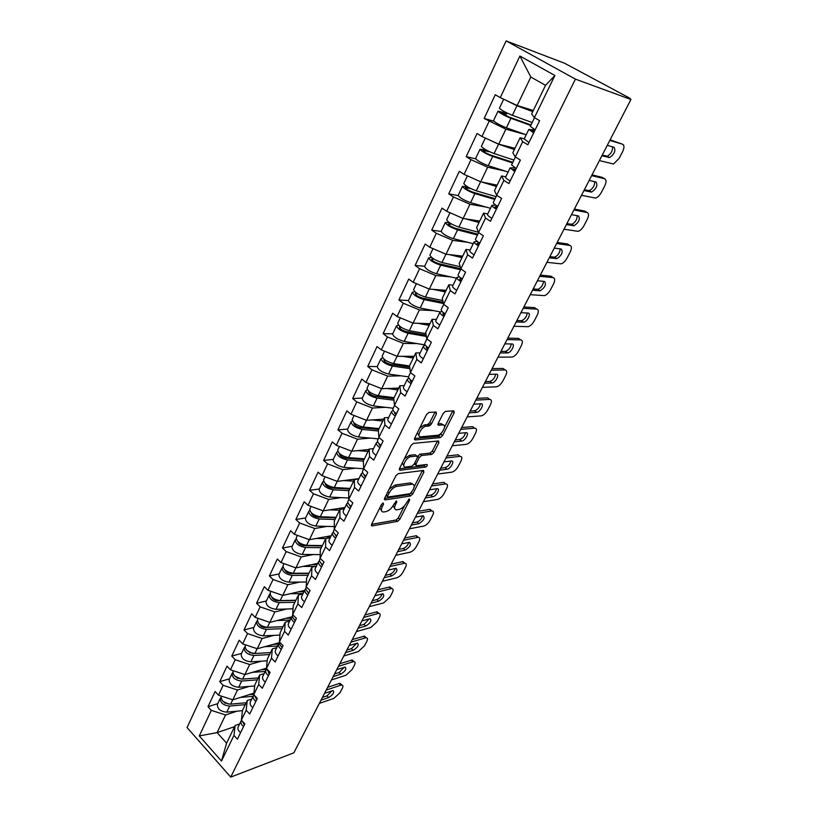 <?xml version="1.0" encoding="UTF-8"?>
<svg xmlns="http://www.w3.org/2000/svg" width="818" height="818" viewBox="0 0 818 818"><rect width="100%" height="100%" fill="white"/><g stroke="black" fill="none" stroke-linecap="round" stroke-linejoin="round"><path stroke-width="1.23" d="M383.172 503.019L381.505 504.491L371.587 524.318L372.016 525.923L397.528 521.363L399.818 519.318L409.654 500.054L409.348 498.919L406.454 502.865C404.389 506.454 401.924 508.643 399.072 509.44L396.761 509.808C394.419 509.757 393.99 508.029 395.493 504.624L396.771 502.088L396.485 500.933L393.519 504.941C391.433 508.571 388.928 510.79 385.994 511.608L383.611 511.996C381.198 511.945 380.738 510.197 382.231 506.751L383.53 504.174L383.172 503.019M436.464 413.877L436.066 411.975L428.929 412.425L426.495 414.532L414.706 438.09L415.155 439.941L440.227 437.61L442.558 435.565L454.225 412.712L453.878 410.841L445.473 411.382L443.203 413.438L438.162 423.387L438.55 425.237L442.691 424.91C447.385 424.307 442.18 434.828 437.589 435.278L420.922 436.781C416.035 437.487 421.188 426.751 425.994 426.239L429.102 425.984L431.413 423.898L436.464 413.877L435.012 412.037M630.934 99.489L293.846 752.826L230.727 777.1L575.412 79.121L630.934 99.489L627.938 97.853L630.351 98.661L628.664 97.598L564.676 63.293L506.127 40.9L575.412 79.121M398.284 473.632L395.881 475.739L384.634 498.223L385.084 499.9L410.462 496.005L412.763 493.96L423.908 472.109L423.499 470.422L398.284 473.632M399.501 468.509L411.004 445.493L413.427 443.387L438.52 440.963L438.898 442.743L433.99 452.354L431.7 454.399L421.607 455.514L419.276 457.579L416.035 463.99L416.464 465.728L426.924 464.45C427.702 465.176 427.252 466.055 425.585 467.088L399.971 470.258L399.501 468.509M506.127 40.9L187.066 727.56L230.727 777.1M493.868 121.197L484.133 118.467L505.872 129.172L525.882 134.673M484.133 118.467L495.279 94.714L500.268 97.639L519.89 56.033L554.901 75.491L534.42 117.608L539.635 120.665L527.845 144.786L522.702 141.688L515.289 156.944L520.381 160.062L508.908 183.549L503.888 180.389L496.659 195.236L501.639 198.426L490.463 221.289L485.555 218.069L478.52 232.537L483.377 235.788L472.497 258.069L467.702 254.787L460.841 268.877L465.595 272.189L454.982 293.897L450.299 290.564L443.622 304.306L448.254 307.66L437.916 328.826L433.336 325.441L426.822 338.836L431.362 342.241L421.28 362.885L416.802 359.45L410.442 372.517L414.879 375.963L405.043 396.096L400.667 392.62L394.46 405.38L398.806 408.867L389.204 428.509L384.92 424.992L378.867 437.446L383.121 440.974L373.744 460.145L369.552 456.587L363.642 468.745L367.803 472.313L358.652 491.035L354.552 487.446L348.775 499.307L352.855 502.906L343.918 521.189L339.899 517.569L334.255 529.154L338.253 532.794L329.521 550.647L325.584 546.997L320.073 558.326L323.989 561.986L315.462 579.441L311.597 575.76L306.208 586.823L310.042 590.514L301.709 607.57L297.926 603.868L292.66 614.686L296.423 618.398L288.273 635.075L284.562 631.343L279.408 641.925L283.1 645.658L275.134 661.966L271.484 658.224L266.453 668.572L270.073 672.324L262.281 688.275L258.703 684.502L253.784 694.625L257.322 698.408L249.705 714.012L246.198 710.218L241.382 720.126L244.858 723.92L237.394 739.196L233.958 735.392L221.484 761.037L199.275 735.924L211.32 710.382L225.553 714.942L237.118 711.169M217.813 703.623L207.997 706.711L211.32 710.382M207.997 706.711L215.124 691.517L218.488 695.188L223.13 685.32L237.486 690.003L249.132 686.435M229.561 678.776L219.745 681.67L223.13 685.32M219.745 681.67L227.026 666.159L230.451 669.799L235.206 659.727L249.684 664.533L261.412 661.169M241.566 653.398L231.75 656.087L235.206 659.727M231.75 656.087L239.193 640.238L242.68 643.868L247.537 633.572L262.138 638.51L273.958 635.361M253.825 627.467L244.02 629.952L247.537 633.572M244.02 629.952L251.627 613.766L255.185 617.365L260.144 606.844L274.858 611.915L286.801 609.001M266.351 600.985L256.555 603.255L260.144 606.844M256.555 603.255L264.326 586.7L267.956 590.279L273.028 579.522L287.875 584.727L299.92 582.068M279.163 573.909L269.378 575.954L273.028 579.522M269.378 575.954L277.312 559.031L281.014 562.59L286.198 551.588L301.177 556.925L313.345 554.532M292.251 546.24L282.476 548.04L286.198 551.588M282.476 548.04L290.594 530.729L294.368 534.266L299.674 523.009L314.777 528.5L327.088 526.393M305.635 517.937L295.871 519.491L299.674 523.009M295.871 519.491L304.184 501.792L308.028 505.289L313.458 493.786L328.693 499.42L341.167 497.62M319.317 489L309.582 490.299L313.458 493.786M309.582 490.299L318.09 472.18L322.006 475.647L327.568 463.867L342.926 469.665L355.585 468.203M333.325 459.399L323.611 460.422L327.568 463.867M323.611 460.422L332.312 441.884L336.321 445.309L342.006 433.254L357.507 439.215L370.36 438.1M347.65 429.102L337.967 429.839L342.006 433.254M337.967 429.839L346.873 410.861L350.963 414.256L356.781 401.914L372.425 408.039L385.523 407.313M362.313 398.1L352.66 398.53L356.781 401.914M352.66 398.53L361.781 379.102L365.963 382.456L371.924 369.808L387.701 376.116L401.086 375.82M382.701 357.783L380.994 358.611L377.221 366.587L367.711 366.474L371.924 369.808M367.711 366.474L377.057 346.566L381.321 349.879L387.425 336.924L403.346 343.417L417.088 343.591M392.701 333.846L383.131 333.632L387.425 336.924M383.131 333.632L392.701 313.233L397.057 316.505L403.315 303.233L419.389 309.91L433.55 310.615M408.458 300.543L398.918 299.981L403.315 303.233M398.918 299.981L408.734 279.071L413.192 282.302L419.603 268.693L435.82 275.564L450.534 276.873M424.675 266.259L415.115 265.482L419.603 268.693M415.115 265.482L425.176 244.061L429.726 247.23L436.311 233.273L452.671 240.349L468.09 242.373M441.168 231.443L431.71 230.124L436.311 233.273M431.71 230.124L442.027 208.15L446.689 211.259L453.438 196.944L469.951 204.244L486.352 207.128M458.203 195.594L448.734 193.856L453.438 196.944M448.734 193.856L459.317 171.31L464.092 174.367L471.015 159.674L487.681 167.189L505.493 171.177M475.739 158.845L466.209 156.647L471.015 159.674M466.209 156.647L477.068 133.508L481.945 136.504L489.052 121.422M524.246 138.845L520.115 137.731L522.702 141.688M515.289 156.944L512.814 152.792L520.115 137.731M505.872 129.172L498.704 144.162L514.992 148.303M481.945 136.504L498.704 144.162M505.759 176.841L501.598 175.931L503.888 180.389M496.659 195.236L494.481 190.604L501.598 175.931M487.681 167.189L480.698 181.79L497.129 185.154M464.092 174.367L480.698 181.79M487.753 213.866L483.55 213.161L485.555 218.069M478.52 232.537L476.618 227.455L483.55 213.161M469.951 204.244L463.141 218.467L479.706 221.085M446.689 211.259L463.141 218.467M470.197 249.95L465.963 249.429L467.702 254.787M460.841 268.877L459.205 263.365L465.963 249.429M452.671 240.349L446.035 254.224L462.712 256.136M429.726 247.23L446.035 254.224M453.09 285.134L448.816 284.787L450.299 290.564M443.622 304.306L442.231 298.376L448.816 284.787M435.82 275.564L429.348 289.091L446.137 290.329M413.192 282.302L429.348 289.091M436.393 319.449L432.098 319.276L433.336 325.441M426.822 338.836L425.677 332.527L432.098 319.276M419.389 309.91L413.07 323.11L429.961 323.703M397.057 316.505L413.07 323.11M420.115 352.926L415.789 352.916L416.802 359.45M410.442 372.517L409.521 365.84L415.789 352.916M403.346 343.417L397.19 356.3L414.164 356.28M381.321 349.879L397.19 356.3M404.225 385.595L399.879 385.738L400.667 392.62M394.46 405.38L393.765 398.356L399.879 385.738M387.701 376.116L381.679 388.693L398.744 388.09M365.963 382.456L381.679 388.693M388.703 417.487L384.348 417.773L384.92 424.992M378.867 437.446L378.376 430.094L384.348 417.773M372.425 408.039L366.546 420.319L383.673 419.164M350.963 414.256L366.546 420.319M373.56 448.632L369.184 449.062L369.552 456.587M333.223 459.593L333.11 459.828C333.734 463.428 337.343 465.943 343.918 467.375L363.673 468.765L363.345 461.086L369.184 449.062M357.507 439.215L351.76 451.209L368.959 449.522M336.321 445.309L351.76 451.209M358.765 479.041L354.368 479.604L354.552 487.446M348.775 499.307L348.673 491.362L354.368 479.604M342.926 469.665L337.323 481.383L358.969 478.632M322.006 475.647L337.323 481.383M338.499 508.499L344.317 508.745L339.899 509.45L339.899 517.569M334.255 529.154L334.337 520.933L339.899 509.45M328.693 499.42L323.212 510.872L344.92 507.508M308.028 505.289L323.212 510.872M330.186 537.804L325.758 538.612L325.584 546.997M320.073 558.326L320.319 549.839L325.758 538.612M314.777 528.5L309.419 539.696L331.188 535.749M294.368 534.266L309.419 539.696M316.372 566.199L311.944 567.119L311.597 575.76M306.208 586.823L306.627 578.091L311.944 567.119M301.177 556.925L295.932 567.876L317.742 563.377M281.014 562.59L295.932 567.876M302.875 593.95L298.437 594.993L297.926 603.868M292.66 614.686L293.233 605.719L298.437 594.993M287.875 584.727L282.752 595.422L304.603 590.402M267.956 590.279L282.752 595.422M289.664 621.097L285.216 622.242L284.562 631.343M279.408 641.925L280.134 632.733L285.216 622.242M274.858 611.915L269.848 622.375L291.729 616.854M255.185 617.365L269.848 622.375M276.75 647.662L272.292 648.899L271.484 658.224M266.453 668.572L267.322 659.165L272.292 648.899M262.138 638.51L257.23 648.756L279.378 642.672M242.68 643.868L257.23 648.756M264.112 673.643L259.654 674.983L258.703 684.502M253.784 694.625L254.776 685.024L259.654 674.983M249.684 664.533L244.879 674.553L266.494 668.183M230.451 669.799L244.879 674.553M251.739 699.073L247.271 700.505L246.198 710.218M241.382 720.126L242.506 710.341L247.271 700.505M237.486 690.003L232.793 699.819L253.928 693.163M218.488 695.188L232.793 699.819M239.633 723.971L235.165 725.484L233.958 735.392M225.553 714.942L217.107 732.601L226.586 743.184L235.165 725.484M234.592 726.66L217.107 732.601L199.275 735.924M226.586 743.184L221.484 761.037M534.42 117.608L531.639 113.968L545.524 85.317L530.831 77.025L517.191 105.522L533.326 110.491M545.524 85.317L554.901 75.491M500.268 97.639L517.191 105.522M519.89 56.033L530.831 77.025M411.249 483.653L412.18 483.53M428.346 425.452L430.34 425.299M438.55 425.237L437.886 424.706M442.027 424.389L442.63 424.337M379.828 507.835L381.433 510.626M393.08 505.739L394.665 508.469M371.576 524.348L395.994 520.023L398.284 517.988L404.542 505.698M414.143 486.843L422.436 470.554M384.562 498.366L408.898 494.675L410.554 493.571M387.701 495.841L388.049 497.017L410.258 493.663L413.243 489.553C414.798 486.056 414.358 484.276 411.945 484.236L396.699 486.383C393.744 487.15 391.198 489.389 389.071 493.101L387.701 495.841L386.393 494.716M386.004 495.493L387.497 496.577M412.517 484.225L410.36 482.906L411.863 484.246M389.184 489.123L395.104 485.033L410.278 482.917M417.569 456.424L419.992 454.184L430.084 453.09L432.385 451.045L437.436 441.066M414.174 464.021L415.738 465.115M399.378 468.786L423.99 465.769L425.432 464.634M410.984 456.689L410.902 456.7C406.106 457.129 400.8 467.876 405.8 467.017L411.72 466.301L414.082 464.225L417.323 457.804L416.883 456.035L410.984 456.689L409.358 455.35L404.389 458.734M402.211 463.09L403.816 465.687M415.994 455.309L416.883 456.035M409.358 455.35L415.268 454.706M419.746 428.019L424.337 424.91L427.446 424.654L429.757 422.579L434.798 412.558M417.313 432.875L419 435.452M442.845 424.9L441.045 423.601L442.691 424.91M437.967 423.847L441.045 423.601M444.522 427.2L452.783 410.902M414.532 438.499L438.652 436.301L441.832 432.487M225.042 703.275L225.574 703.112M220.983 697.406L220.267 698.429C220.267 702.877 223.416 705.423 229.715 706.057L245.277 704.635M217.537 704.206L217.383 704.523C217.373 708.991 220.502 711.537 226.791 712.151L242.476 710.658M228.835 704.104L223.099 701.466M221.32 696.21L221.167 696.527C221.177 700.965 224.326 703.511 230.625 704.155L246.187 702.744M240.4 697.427L253.079 696.333M253.815 694.267L249.163 694.666M244.49 724.676L241.831 720.627M332.067 690.77L327.006 695.873L322.435 697.427M327.64 687.335L339.092 683.531L340.155 683.357L341.218 685.085M243.549 726.599C241.31 724.687 240.492 722.815 241.085 720.975L241.504 720.269M240.553 732.734C238.324 730.822 237.517 728.94 238.11 727.09L238.273 726.762M243.968 724.237L244.408 724.83M340.155 683.357L341.832 685.024C343.12 685.218 343.274 686.322 342.292 688.357L340.063 692.631L333.908 698.367L319.347 703.398M326.229 690.065L340.758 685.208L339.092 683.531M324.562 693.306L333.079 690.576C334.521 692.406 333.049 694.738 328.672 697.56L321.004 700.188M341.832 685.024L340.758 685.208M237.24 678.388L237.946 678.183M232.844 672.376L232.097 673.408C232.159 677.785 235.359 680.32 241.688 681.036L257.292 679.86M229.306 679.318L229.152 679.635C229.204 684.022 232.384 686.568 238.703 687.263L254.684 685.985M241.259 679.073L234.838 676.169M233.171 671.149L233.018 671.466C233.089 675.832 236.29 678.367 242.619 679.083L258.222 677.928M252.394 672.345L265.175 671.445M266.29 669.41L261.147 669.758M249.756 652.979L250.645 652.733M244.96 646.813L244.183 647.846C244.316 652.14 247.557 654.676 253.917 655.474L269.551 654.553M241.32 653.909L241.177 654.206C241.29 658.521 244.521 661.056 250.87 661.834L267.169 660.801M254.224 653.49L252.67 653.582L246.862 650.361M245.267 645.566L245.124 645.862C245.257 650.146 248.498 652.682 254.868 653.48L270.513 652.58M264.633 646.721L277.537 646.026M278.498 644.052L273.376 644.318M262.609 627.017L263.733 626.731M257.353 620.698L256.535 621.741C256.729 625.944 260.022 628.48 266.412 629.359L282.087 628.694M253.6 627.938L253.468 628.234C253.641 632.457 256.913 635.003 263.304 635.852L279.95 635.085M283.028 626.762L265.134 627.488C262.271 627.283 260.288 626.128 259.163 624.011M257.639 619.42L257.496 619.707C257.69 623.899 260.983 626.445 267.384 627.324L283.059 626.69M277.128 620.545L290.165 620.064M291.106 618.152L285.86 618.336M275.85 600.504L277.22 600.177M270.012 594.011L269.153 595.064C269.408 599.165 272.752 601.711 279.183 602.672L294.889 602.283M266.157 601.414L266.014 601.7C266.259 605.831 269.582 608.367 276.003 609.308L293.038 608.817M295.809 600.412L277.864 600.821C274.817 600.524 272.783 599.287 271.76 597.099M270.277 592.702L270.134 592.978C270.4 597.089 273.744 599.625 280.175 600.596L295.891 600.228M289.889 593.786L303.069 593.541M303.979 591.69L298.611 591.782M289.531 573.408L291.228 573.05M282.956 566.741L282.057 567.794C282.384 571.802 285.779 574.338 292.241 575.391L307.977 575.299M278.979 574.297L278.846 574.573C279.153 578.612 282.537 581.148 288.989 582.181L306.443 581.997M308.856 573.479L290.891 573.561C287.639 573.162 285.564 571.843 284.664 569.614M283.192 565.391L283.059 565.667C283.386 569.676 286.791 572.201 293.253 573.265L308.999 573.193M302.926 566.434L315.227 566.434M317.128 564.645L311.627 564.635M256.811 699.451L254.061 694.932M344.235 667.273L339.102 672.508L334.531 673.971M339.838 663.684L352.231 659.962L353.376 661.68M255.86 701.415C253.59 699.502 252.742 697.652 253.304 695.852L253.999 694.86M252.793 707.672C250.533 705.77 249.694 703.909 250.267 702.1L250.431 701.772M256.085 698.817L256.699 699.687M352.231 659.962L353.938 661.629C355.298 661.813 355.462 662.969 354.439 665.106L352.159 669.461L345.973 675.208L331.454 679.942M338.468 666.343L352.967 661.782L351.259 660.116M336.771 669.645L345.186 667.089C346.709 668.96 345.247 671.333 340.789 674.196L333.141 676.67M353.938 661.629L352.967 661.782M269.408 673.674L266.617 668.735M356.638 643.306L351.423 648.684L346.873 650.054M352.292 639.553L364.542 636.097L365.769 637.805M268.437 675.678C266.126 673.766 265.247 671.936 265.799 670.177L266.586 669.134M265.308 682.079C263.007 680.177 262.138 678.337 262.69 676.568L262.844 676.251M268.498 672.877L269.255 674.001M364.542 636.097L366.28 637.764C367.711 637.928 367.896 639.144 366.832 641.384L364.511 645.831L358.284 651.578L343.805 656.005M350.953 642.14L365.411 637.897L363.683 636.23M349.225 645.504L357.538 643.132C359.143 645.054 357.681 647.467 353.151 650.361L345.523 652.672M366.28 637.764L365.411 637.897M282.282 647.324C280.001 645.484 279.071 643.715 279.5 642.018M369.296 618.848L364.01 624.379L359.47 625.647M364.992 614.931L377.098 611.762L378.417 613.459M281.29 649.369C278.938 647.467 278.028 645.668 278.549 643.95L279.378 642.897M278.089 655.913C275.758 654.011 274.848 652.202 275.38 650.474L275.533 650.167M281.208 646.384L282.077 647.744M377.098 611.762L378.867 613.408C380.38 613.572 380.585 614.839 379.46 617.191L377.098 621.731L370.83 627.488L356.392 631.598M363.703 617.447L378.11 613.52L376.341 611.874M361.924 620.882L370.135 618.694C371.832 620.668 370.37 623.122 365.758 626.046L358.151 628.193M378.867 613.408L378.11 613.52M295.451 620.392C293.059 618.49 292.118 616.711 292.609 615.044L292.609 615.044M382.2 593.899C381.168 596.629 379.378 598.52 376.842 599.584L372.313 600.749M377.957 589.809L389.91 586.925L391.311 588.602M294.429 622.488C292.046 620.586 291.096 618.807 291.597 617.14L292.466 616.077M291.157 629.175C288.785 627.273 287.844 625.484 288.355 623.807L288.498 623.51M294.224 619.328L295.196 620.903M389.91 586.925L391.71 588.561C393.315 588.715 393.53 590.034 392.354 592.518L389.941 597.14L383.642 602.907L369.255 606.68M376.699 592.242L391.065 588.663L389.266 587.017M374.9 595.739L382.988 593.756C384.767 595.78 383.315 598.275 378.622 601.24L371.045 603.203M391.71 588.561L391.065 588.663M308.907 592.845C306.484 590.954 305.503 589.205 305.973 587.59L306.106 587.304M395.37 568.428C394.358 571.271 392.548 573.213 389.941 574.277L385.431 575.33M391.188 564.164L402.977 561.577L404.47 563.244M307.854 594.993C305.441 593.091 304.46 591.342 304.93 589.727L305.84 588.663M304.511 601.833C302.108 599.942 301.136 598.173 301.607 596.547L301.75 596.25M307.558 591.69L308.601 593.459M402.977 561.577L404.808 563.213C406.495 563.357 406.73 564.727 405.513 567.334L403.039 572.048C401.28 575.054 399.164 576.976 396.71 577.825L382.374 581.25M389.981 566.506L404.286 563.285L402.456 561.649M388.131 570.085L396.106 568.305C397.977 570.371 396.526 572.917 391.761 575.923L384.204 577.702M404.808 563.213L404.286 563.285M303.867 545.678L305.963 545.289M296.198 538.868L295.237 539.911C295.646 543.817 299.091 546.352 305.584 547.498L321.351 547.712M292.087 546.577L291.954 546.843C292.343 550.78 295.779 553.316 302.261 554.44L320.186 554.594M322.2 545.964L304.194 545.698C300.738 545.177 298.631 543.796 297.864 541.536M296.392 537.477L296.269 537.743C296.668 541.639 300.124 544.175 306.617 545.33L322.394 545.565M316.229 538.459L325.748 538.643M330.574 537.007L324.92 536.884M322.67 564.676C320.206 562.794 319.194 561.066 319.634 559.502L319.766 559.226M408.806 542.426C407.824 545.381 405.984 547.385 403.305 548.438L398.816 549.379M404.695 537.988L416.321 535.708L417.896 537.365M321.597 566.874C319.143 564.982 318.13 563.254 318.57 561.69L319.541 560.637M318.182 573.868C315.728 571.976 314.726 570.248 315.175 568.663L315.308 568.387M321.208 563.438L322.323 565.391M416.321 535.708L418.182 537.334C419.961 537.457 420.217 538.888 418.939 541.628L416.413 546.444C414.624 549.512 412.497 551.434 410.043 552.222L395.769 555.289M403.53 540.238L417.783 537.385L415.922 535.759M401.648 543.888L409.491 542.314C411.464 544.44 410.012 547.027 405.155 550.085L397.63 551.669M319.449 517.252L322.149 516.823M309.756 510.371L308.723 511.403C309.204 515.197 312.701 517.722 319.235 518.98L335.032 519.502M305.492 518.244L305.37 518.5C305.83 522.324 309.316 524.849 315.83 526.076L334.286 526.598M335.84 517.825L317.813 517.201C314.132 516.547 311.995 515.095 311.392 512.835M309.899 508.929L309.777 509.185C310.257 512.978 313.764 515.493 320.298 516.751L336.096 517.303M329.828 509.849L339.521 510.238M336.75 535.862C334.245 533.98 333.192 532.283 333.601 530.78L333.734 530.514M422.528 515.882C421.567 518.939 419.706 521.005 416.955 522.068L412.487 522.886M418.489 511.25L429.941 509.297L431.597 510.933M335.656 538.101C333.151 536.219 332.108 534.522 332.517 533.009L333.55 531.966M332.159 545.258C329.664 543.377 328.631 541.669 329.041 540.146L329.173 539.88M335.196 534.553L336.351 536.68M429.941 509.297L431.832 510.902C433.704 511.015 433.98 512.518 432.64 515.391L430.074 520.309C428.243 523.428 426.106 525.36 423.663 526.097L409.44 528.786M417.374 513.407L431.556 510.943L429.665 509.328M415.452 517.14L423.172 515.78C425.227 517.968 423.785 520.606 418.847 523.694L411.352 525.084M335.666 488.264L339.143 487.794M323.621 481.219L322.517 482.242C323.079 485.923 326.638 488.448 333.192 489.798L349.01 490.657M319.204 489.256L319.081 489.501C319.623 493.213 323.161 495.739 329.715 497.058L348.754 497.998M349.797 489.052L331.73 488.049C327.814 487.252 325.656 485.739 325.257 483.51M323.703 479.726L323.591 479.972C324.153 483.642 327.721 486.168 334.276 487.528L350.104 488.407M343.713 480.575L353.611 481.178M354.439 479.604L352.364 479.471M351.157 506.373C348.611 504.491 347.527 502.825 347.906 501.383L348.028 501.127M436.536 488.765C435.605 491.945 433.724 494.072 430.892 495.135L426.444 495.831M432.579 483.939L443.847 482.323L445.595 483.908M350.043 508.663C347.497 506.782 346.413 505.115 346.791 503.663L347.906 502.63M346.464 515.994C343.928 514.113 342.854 512.436 343.233 510.974L343.366 510.708M349.531 505.033L350.707 507.303M443.847 482.323L445.779 483.919C447.743 484.021 448.029 485.575 446.628 488.612L444.01 493.632C442.149 496.802 439.992 498.735 437.558 499.409L423.417 501.7M431.515 485.994L445.626 483.939L443.693 482.344M429.552 489.808L437.129 488.673C440.759 488.172 436.372 496.373 432.824 496.751L425.36 497.927M352.538 458.724L356.904 458.264M337.834 451.413L336.627 452.405C337.272 455.974 340.891 458.479 347.476 459.941L363.356 461.147M364.061 459.614L345.973 458.223C341.985 457.334 339.797 455.81 339.409 453.653L339.47 453.53M337.834 449.849L337.732 450.084C338.376 453.632 341.996 456.147 348.591 457.62L364.429 458.847M357.895 450.606L368.018 451.454M368.754 449.941L366.525 449.757M365.912 476.178C363.325 474.307 362.19 472.681 362.538 471.291L362.65 471.056M450.841 461.055C449.941 464.379 448.039 466.567 445.135 467.62L440.708 468.193M446.976 456.045L458.049 454.777L459.869 456.26M364.767 478.53C362.18 476.659 361.055 475.023 361.392 473.632L362.609 472.61M361.096 486.035C358.519 484.154 357.405 482.518 357.763 481.107L357.875 480.861M364.204 474.931L365.401 477.242M445.963 457.988L459.992 456.352L458.029 454.777L460.013 456.352C462.078 456.434 462.385 458.07 460.923 461.25L458.244 466.383C456.342 469.614 454.184 471.546 451.761 472.16L437.681 474.041M443.959 461.884L451.362 460.994C455.156 460.411 450.687 468.949 447.098 469.225L439.675 470.186M370.145 428.652L375.513 428.243M352.405 420.912L351.065 421.873C351.801 425.309 355.472 427.814 362.098 429.389L378.437 431.004M347.578 429.245L347.476 429.47C348.182 432.947 351.842 435.452 358.458 436.996L378.315 438.847M378.662 429.501L360.554 427.691C356.546 426.74 354.317 425.227 353.877 423.141L354.051 422.875M352.302 419.276L352.19 419.491C352.926 422.926 356.607 425.421 363.243 427.006L379.102 428.601M372.384 419.92L382.773 421.035M383.458 419.614L380.983 419.337M381.014 445.268C378.376 443.407 377.21 441.812 377.517 440.493L377.63 440.268M465.452 432.742C464.614 436.168 462.702 438.428 459.726 439.511L455.278 439.941M461.679 427.538L472.671 426.618L474.675 428.182L460.728 429.378M379.838 447.671C377.21 445.81 376.045 444.215 376.352 442.886L377.681 441.884M376.086 455.36C373.468 453.489 372.313 451.884 372.63 450.544L372.742 450.309M379.337 443.959L380.442 446.454M474.675 428.182C476.741 428.325 477.017 430.033 475.514 433.305L472.773 438.55C470.861 441.822 468.704 443.745 466.291 444.327L452.272 445.779M458.683 433.356L466.035 432.691C469.808 432.17 465.319 440.861 461.72 441.096L454.307 441.832M388.622 398.069L394.02 397.824M367.354 389.705L365.851 390.615C366.668 393.918 370.411 396.413 377.067 398.11L393.939 400.176M362.272 398.192L362.169 398.397C362.967 401.74 366.689 404.235 373.345 405.892L393.213 408.213M393.795 398.714L375.482 396.444C371.454 395.421 369.184 393.908 368.693 391.904L369.03 391.525M367.098 387.977L367.006 388.182C367.834 391.474 371.576 393.969 378.233 395.667L394.102 397.65M387.17 388.499L397.865 389.889M398.509 388.56L395.738 388.192M430.912 424.685L427.702 424.931M396.485 413.611C393.795 411.761 392.589 410.207 392.855 408.949L392.967 408.734M480.391 403.806C479.624 407.282 477.722 409.613 474.685 410.779L470.176 411.076M476.72 398.397L487.63 397.834L489.675 399.389L475.831 400.125M395.278 416.076C392.599 414.225 391.393 412.661 391.669 411.403L393.131 410.421M391.433 423.949C388.765 422.088 387.568 420.524 387.855 419.245L387.957 419.02M394.838 412.374L395.84 414.92M489.675 399.389C491.72 399.613 491.966 401.403 490.432 404.757L487.63 410.115C485.749 413.356 483.612 415.278 481.24 415.871L467.17 416.894M473.724 404.194L481.035 403.775C484.726 403.366 480.34 412.057 476.73 412.354L469.256 412.855M408.08 367.026L409.685 367.006M380.994 358.611C381.904 361.771 385.707 364.266 392.395 366.075L409.91 368.662M377.221 366.587C378.11 369.777 381.904 372.272 388.581 374.051L408.53 376.873M409.716 367.272L390.759 364.45C386.709 363.345 384.409 361.842 383.857 359.93L384.45 359.48M382.262 355.932L382.17 356.116C383.09 359.266 386.904 361.76 393.591 363.581L409.542 365.963M402.262 356.29L413.325 358.018M413.928 356.771L410.789 356.28M412.333 381.188C409.593 379.337 408.346 377.824 408.571 376.648L408.673 376.444M495.647 374.225C494.972 377.763 493.08 380.155 489.992 381.413L485.391 381.577M492.088 368.601L502.917 368.427L505.003 369.961L491.26 370.206M411.096 383.703C408.366 381.863 407.119 380.339 407.354 379.153L408.99 378.202M407.159 391.771C404.44 389.92 403.202 388.397 403.448 387.19L403.55 386.986M410.288 381.065L410.769 380.084L410.247 380.513L411.628 382.63M505.003 369.961C507.027 370.268 507.252 372.149 505.667 375.585L502.814 381.055C500.953 384.276 498.857 386.188 496.516 386.802L482.416 387.354M489.113 374.368L496.373 374.204C499.972 373.918 495.677 382.619 492.068 382.967L484.542 383.233M398.509 325.114L396.495 325.83C397.507 328.846 401.382 331.321 408.1 333.263L426.382 336.443M392.722 333.816L392.63 334C393.622 337.047 397.476 339.521 404.184 341.433L425.074 344.93M426.147 335.124L406.413 331.668C402.354 330.492 400.002 329 399.389 327.169L400.36 326.74M397.783 323.1L397.701 323.284C398.724 326.28 402.599 328.754 409.317 330.707L425.871 333.611M417.65 323.263L429.153 325.37M429.706 324.225L426.137 323.57M428.571 347.947C425.789 346.116 424.491 344.644 424.675 343.54L424.767 343.356M511.24 343.959C510.657 347.568 508.786 350.043 505.626 351.392L500.964 351.403M507.804 338.141L518.551 338.366L520.677 339.879L507.048 339.613M427.313 350.533C424.532 348.703 423.233 347.231 423.427 346.116L425.278 345.206M423.274 358.795C420.503 356.955 419.215 355.472 419.419 354.347L419.511 354.153M427.221 347.016L426.352 347.497L427.794 349.531M520.677 339.879C522.682 340.278 522.876 342.231 521.25 345.758L518.326 351.351C516.495 354.542 514.43 356.454 512.129 357.088L497.998 357.159M504.849 343.877L512.048 343.979C515.565 343.805 511.362 352.517 507.743 352.926L500.166 352.936M443.141 302.271L422.456 298.089C418.366 296.832 415.984 295.339 415.309 293.611L416.853 293.284M414.798 291.689L412.374 292.251C413.499 295.104 417.436 297.568 424.184 299.644L443.438 303.509M408.499 300.451L408.417 300.615C409.521 303.509 413.438 305.973 420.176 308.018L440.156 311.893M413.693 289.47L413.611 289.633C414.746 292.476 418.683 294.94 425.442 297.016L442.743 300.543M433.315 289.388L445.36 291.924M445.871 290.871L441.771 290.012M445.217 313.877C442.385 312.057 441.035 310.635 441.178 309.603L441.26 309.439M527.191 313.008C526.7 316.678 524.839 319.245 521.618 320.697L516.884 320.544M523.888 306.975L534.543 307.619L536.71 309.112L523.193 308.325M443.929 316.525C441.096 314.705 439.747 313.284 439.9 312.251L442.037 311.402M439.787 325.002C436.965 323.171 435.636 321.74 435.789 320.687L435.882 320.503M444.113 313.151L442.865 313.652L444.368 315.615M536.71 309.112C538.684 309.603 538.847 311.658 537.181 315.257L534.185 320.983C532.385 324.153 530.35 326.055 528.091 326.699L513.929 326.27M520.943 312.68L528.08 313.059C531.516 313.008 527.395 321.74 523.776 322.21L516.158 321.955M460.8 268.733L438.898 263.672C434.787 262.333 432.364 260.85 431.618 259.224L433.939 259.071M431.648 257.486L428.652 257.834C429.89 260.523 433.898 262.967 440.677 265.185L460.565 269.756M428.652 257.834L424.603 266.402C425.81 269.132 429.798 271.586 436.567 273.764L456.464 278.202M429.992 255.001L429.92 255.155C431.168 257.823 435.176 260.267 441.955 262.496L460.207 266.74M449.225 254.592L461.976 257.65M462.436 256.709L457.64 255.553M462.293 278.948C459.399 277.138 458.008 275.758 458.1 274.817L458.182 274.664M543.5 281.331C543.111 285.073 541.271 287.731 537.978 289.296L533.172 288.979M540.33 275.093L550.892 276.167L553.101 277.639L539.706 276.3M460.963 281.668C458.08 279.858 456.679 278.478 456.781 277.527L459.297 276.781M456.72 290.349C453.847 288.539 452.466 287.149 452.579 286.177L452.661 286.014M461.526 278.468L459.788 278.958L461.362 280.84M553.101 277.639C555.054 278.232 555.177 280.38 553.469 284.081L550.412 289.93C548.633 293.069 546.629 294.971 544.41 295.635L530.238 294.664M537.406 280.758L544.491 281.423C546.536 284.327 545.095 287.445 540.177 290.789L532.518 290.247M477.876 234.163L455.749 228.386C451.628 226.954 449.154 225.482 448.336 223.968L451.761 224.112M449.164 222.527L445.34 222.547C446.689 225.062 450.769 227.496 457.579 229.858L477.456 235.032M441.25 231.208L441.188 231.341C442.507 233.897 446.567 236.33 453.366 238.651L473.254 243.682M446.71 219.664L446.648 219.797C447.998 222.291 452.088 224.725 458.898 227.097L478.407 232.22M457.548 216.024L460.841 217.465M465.33 218.815L479.011 222.516M479.409 221.688L473.694 220.144M479.798 243.11C476.853 241.32 475.401 239.991 475.452 239.142L475.524 238.999M560.177 248.907C559.901 252.731 558.07 255.482 554.706 257.169L549.839 256.678M557.17 242.465L567.62 243.999L569.88 245.451L556.618 243.529M478.438 245.901C475.493 244.101 474.051 242.772 474.103 241.913L477.129 241.31M474.082 254.807C471.158 253.007 469.726 251.668 469.788 250.789L469.859 250.645M479.532 242.946L477.139 243.375L478.796 245.165M569.88 245.451C571.802 246.136 571.884 248.386 570.126 252.179L567.007 258.161C565.248 261.279 563.275 263.181 561.097 263.856L546.925 262.322M554.267 248.089L561.271 249.061C563.265 252.067 561.833 255.257 556.956 258.641L549.256 257.803M495.135 198.682L473.029 192.21C468.888 190.686 466.372 189.214 465.483 187.813L470.575 188.477M467.538 186.831L462.456 186.371C463.929 188.692 468.08 191.105 474.921 193.621L494.778 199.428M458.244 195.267L458.192 195.379C459.634 197.751 463.765 200.175 470.595 202.649L490.463 208.293M463.847 183.436L463.786 183.549C465.268 185.85 469.43 188.273 476.27 190.798L496.127 196.647M473.06 178.375L480.094 181.524M481.505 181.954L496.475 186.494M496.823 185.788L489.818 183.661M497.763 206.34C494.767 204.561 493.264 203.293 493.264 202.537L493.315 202.424M577.242 215.707C577.089 219.602 575.279 222.465 571.823 224.296L566.894 223.621M574.4 209.071L584.737 211.075L587.048 212.506L573.929 209.981M496.362 209.203C493.366 207.424 491.874 206.156 491.874 205.39L495.636 205.011M491.894 218.345C488.919 216.566 487.426 215.277 487.446 214.49L487.508 214.367M497.63 206.627L494.941 206.862L496.679 208.57M587.048 212.506C588.94 213.293 588.991 215.645 587.181 219.531L583.98 225.656C582.242 228.754 580.31 230.645 578.162 231.341L564.001 229.214M571.516 214.643L578.449 215.932C580.402 219.05 578.95 222.322 574.124 225.737L566.393 224.592M486.424 150.123L480.013 149.254C481.608 151.381 485.841 153.774 492.702 156.453L512.538 162.915M512.835 162.291L490.759 155.083C486.598 153.467 484.041 152.005 483.07 150.727L489.041 151.463M475.687 158.406L475.636 158.498C477.201 160.676 481.413 163.079 488.274 165.717L508.111 172.005M481.424 146.269L481.383 146.361C482.988 148.467 487.221 150.86 494.092 153.549L513.919 160.062M489.297 139.868L498.561 144.213L514.389 149.551M514.675 148.968L505.759 145.952M516.209 168.6L511.577 164.878M594.706 181.698C594.686 185.676 592.897 188.651 589.338 190.645L584.359 189.766M592.048 174.868L602.263 177.373L604.614 178.774L591.659 175.614M514.767 171.545L510.115 167.894L515.003 167.905M510.187 180.931C507.14 179.162 505.606 177.935 505.565 177.24L505.616 177.138M515.831 169.377L513.213 169.408L515.033 171.013M604.614 178.774C606.486 179.684 606.486 182.128 604.635 186.126L601.353 192.394C599.645 195.471 597.733 197.363 595.637 198.068L581.496 195.318M589.195 180.4L596.046 182.015C597.927 185.246 596.486 188.6 591.69 192.066L583.94 190.584M504.931 111.933L503.796 112.495L498.019 111.166C499.757 113.078 504.062 115.461 510.953 118.303L530.749 125.461M530.994 124.97L508.949 116.994L501.127 112.669L506.25 113.947L507.508 113.232M493.571 120.573L493.53 120.655C495.227 122.628 499.522 125.011 506.403 127.812L526.209 134.796M499.461 108.119L499.43 108.191C501.168 110.093 505.483 112.475 512.375 115.328L532.17 122.536M505.902 100.256L516.966 105.737L532.763 111.637M532.988 111.187L520.892 106.667M514.512 104.275L510.422 102.373M535.136 129.857L530.33 126.33M612.57 146.851C612.713 150.901 610.954 154.009 607.283 156.187L602.242 155.103M610.116 139.837L622.61 144.244L609.819 140.41M533.663 132.874L528.827 129.408L535.044 130.052M528.96 142.506L524.205 138.917M534.502 131.156L531.976 130.952L533.868 132.455M622.61 144.244C624.441 145.267 624.41 147.823 622.498 151.923L619.144 158.334L613.51 163.999L599.41 160.604M607.293 145.318L614.052 147.291C615.893 150.635 614.43 154.07 609.676 157.577L601.905 155.747M380.932 505.616L382.231 506.751M395.789 501.24L396.771 502.088M394.225 503.54L395.493 504.624M408.693 499.236L409.654 500.054M398.284 517.988L399.818 519.318M395.994 520.023L397.528 521.363M371.321 525.197L372.118 525.902M382.527 503.305L383.53 504.174M422.323 470.8L423.908 472.109M411.454 492.855L412.763 493.96M408.898 494.675L410.462 496.005M384.358 499.215L385.135 499.89M395.104 485.033L396.699 486.383M387.763 491.976L389.071 493.101M437.272 441.444L438.898 442.743M432.385 451.045L433.99 452.354M431.7 454.399L430.084 453.09L431.669 454.399M420.023 454.184L421.638 455.514L419.992 454.184M417.661 456.25L419.276 457.579M414.736 462.916L416.035 463.99M423.99 465.769L425.585 467.088L423.99 465.769M399.204 469.614L399.971 470.258M429.757 422.579L431.413 423.898M427.354 424.665L429.01 425.994M424.573 424.879L426.229 426.209M452.569 411.413L454.225 412.712M440.933 434.266L442.558 435.565M438.601 436.301L440.227 437.61M414.409 439.327L415.155 439.941M229.715 706.057L226.791 712.151M232.711 699.789L230.625 704.155M328.672 697.56L327.006 695.873M241.688 681.036L238.703 687.263M244.797 674.533L242.619 679.083M253.917 655.474L250.87 661.834M257.149 648.725L254.868 653.48M266.412 629.359L263.304 635.852M269.766 622.355L267.384 627.324M279.183 602.672L276.003 609.308M282.66 595.392L280.175 600.596M292.241 575.391L288.989 582.181M295.85 567.835L293.253 573.265M340.789 674.196L339.102 672.508M353.151 650.361L351.423 648.684M365.758 626.046L364.01 624.379M378.622 601.24L376.842 599.584M391.761 575.923L389.941 574.277M305.584 547.498L302.261 554.44M309.337 539.665L306.617 545.33M405.155 550.085L403.305 548.438M311.965 513.346L311.689 513.929M319.235 518.98L315.83 526.076M323.12 510.841L320.298 516.751M418.847 523.694L416.955 522.068M325.871 484.051L325.533 484.747M333.192 489.798L329.715 497.058M337.231 481.352L334.276 487.528M432.824 496.751L430.892 495.135M340.094 454.062L339.705 454.89M347.476 459.941L343.918 467.375M351.679 451.178L348.591 457.62M364.194 475.565L364.45 475.033M447.098 469.225L445.135 467.62M354.664 423.376L354.204 424.337M362.098 429.389L358.458 436.996M366.454 420.288L363.243 427.006M379.194 444.808L379.521 444.133M461.679 441.106L459.685 439.522M369.572 391.955L369.051 393.059M377.067 398.11L373.345 405.892M381.587 388.652L378.233 395.667M394.552 413.325L394.961 412.487M476.577 412.364L474.542 410.8M384.849 359.787L384.255 361.035M392.395 366.075L388.581 374.051M397.088 356.259L393.591 363.581M491.812 382.988L489.737 381.433M400.483 326.822L399.818 328.222M408.1 333.263L404.184 341.433M412.978 323.069L409.317 330.707M426.413 348.018L426.853 347.108M507.395 352.957L505.268 351.423M416.423 293.253L415.769 294.613M424.184 299.644L420.176 308.018M429.245 289.051L425.442 297.016M442.937 314.143L443.346 313.304M523.316 322.241L521.158 320.728M432.702 258.938L432.119 260.165M440.677 265.185L436.567 273.764M445.933 254.183L441.955 262.496M459.88 279.408L460.248 278.662M539.614 290.83L537.406 289.337M449.399 223.764L448.877 224.848M457.579 229.858L453.366 238.651M463.049 218.426L458.898 227.097M477.262 243.795L477.589 243.12M556.281 258.682L554.031 257.21M466.516 187.69L466.076 188.631M474.921 193.621L470.595 202.649M480.595 181.749L476.27 190.798M495.084 207.251L495.371 206.668M573.346 225.788L571.046 224.337M488.264 151.708L485.872 150.226M484.082 150.696L483.704 151.483M492.702 156.453L488.274 165.717M498.561 144.213L494.092 153.549M590.811 192.107L588.469 190.676M506.25 113.947L503.796 112.495M502.099 112.731L501.802 113.354M510.953 118.303L506.403 127.812M533.51 128.927L533.101 129.786M516.966 105.737L512.375 115.328M608.694 157.618L606.302 156.218M371.321 525.299L372.016 525.923M384.358 499.266L385.084 499.9M410.36 482.906L411.945 484.236M409.276 455.36L410.902 456.7M427.446 424.654L429.102 425.984M424.337 424.91L425.994 426.239M438.652 436.301L440.288 437.599M220.267 698.429L217.383 704.523M238.11 727.09L241.085 720.975M232.097 673.408L229.152 679.635M233.355 670.76L233.018 671.466M244.183 647.846L241.177 654.206M245.604 644.85L245.124 645.862M256.535 621.741L253.468 628.234M258.13 618.377L257.496 619.707M269.153 595.064L266.014 601.7M270.932 591.312L270.134 592.978M282.057 567.794L278.846 574.573M284.01 563.643L283.059 565.667M250.267 702.1L253.304 695.852M262.69 676.568L265.799 670.177M275.38 650.474L278.549 643.95M288.355 623.807L291.597 617.14M305.973 587.59L306.3 586.905M301.607 596.547L304.93 589.727M295.237 539.911L291.954 546.843M297.394 535.35L296.269 537.743M319.634 559.502L320.165 558.408M315.175 568.663L318.57 561.69M308.723 511.403L305.37 518.5M311.085 506.414L309.777 509.185M333.601 530.78L334.347 529.246M329.041 540.146L332.517 533.009M322.517 482.242L319.081 489.501M325.083 476.802L323.591 479.972M347.906 501.383L348.867 499.389M343.233 510.974L346.791 503.663M336.627 452.405L333.11 459.828M339.419 446.495L337.732 450.084M362.538 471.291L363.734 468.826M357.763 481.107L361.392 473.632M351.065 421.873L347.476 429.47M354.092 415.472L352.19 419.491M377.517 440.493L378.959 437.518M372.63 450.544L376.352 442.886M461.72 441.096L459.726 439.511M365.851 390.615L362.169 398.397M369.123 383.714L367.006 388.182M392.855 408.949L394.562 405.452M387.855 419.245L391.669 411.403M476.73 412.354L474.685 410.779M384.511 351.167L382.17 356.116M408.571 376.648L410.544 372.599M403.448 387.19L407.354 379.153M492.068 382.967L489.992 381.413M396.495 325.83L392.63 334M400.278 317.834L397.701 323.284M424.675 343.54L426.924 338.918M419.419 354.347L423.427 346.116M507.743 352.926L505.626 351.392M412.374 292.251L408.417 300.615M416.434 283.662L413.611 289.633M441.178 309.603L443.724 304.378M435.789 320.687L439.9 312.251M523.776 322.21L521.618 320.697M433.008 248.631L429.92 255.155M458.1 274.817L460.953 268.958M452.579 286.177L456.781 277.527M540.177 290.789L537.978 289.296M445.34 222.547L441.188 231.341M449.992 212.711L446.648 219.797M475.452 239.142L478.632 232.609M469.788 250.789L474.103 241.913M556.956 258.641L554.706 257.169M462.456 186.371L458.192 195.379M467.426 175.86L463.786 183.549M493.264 202.537L496.771 195.308M487.446 214.49L491.874 205.39M574.124 225.737L571.823 224.296M488.591 151.698L486.199 150.215M480.013 149.254L475.636 158.498M485.309 138.037L481.383 146.361M511.536 164.97L515.401 157.015M505.565 177.24L510.115 167.894M591.69 192.066L589.338 190.645M506.608 113.937L504.154 112.495M498.019 111.166L493.53 120.655M503.673 99.223L499.43 108.191M530.289 126.412L534.532 117.68M524.164 139.009L528.827 129.408M609.676 157.577L607.283 156.187"/></g></svg>

